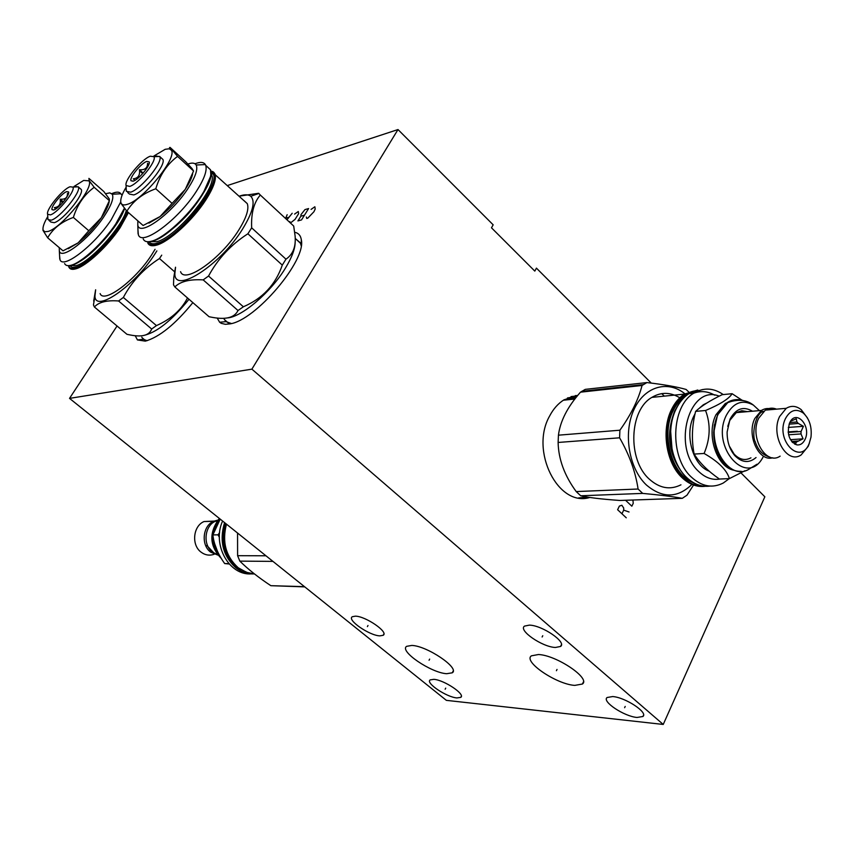 <?xml version="1.0" encoding="UTF-8"?>
<svg xmlns="http://www.w3.org/2000/svg" width="854" height="854" viewBox="0 0 854 854"><rect width="100%" height="100%" fill="white"/><g stroke="black" fill="none" stroke-linecap="round" stroke-linejoin="round"><path stroke-width="1.28" d="M117.051 326.004L69.526 398.38L446.364 700.355L663.238 724.448L764.853 496.793L741.069 472.988M69.526 398.38L251.887 369.152L397.996 129.552L227.58 185.489M663.238 724.448L251.887 369.152M379.87 635.867C369.419 635.622 346.564 619.801 352.296 616.727L355.392 616.161C365.704 616.204 388.933 632.248 383.19 635.291L379.87 635.867M555.41 647.471C542.343 647.097 517.962 630.295 524.495 626.11L529.341 625.128C542.215 625.256 567.067 642.293 560.566 646.457L555.41 647.471M456.922 697.931C446.503 697.184 425.228 682.869 430.181 679.901L433.832 679.336C444.101 679.912 465.74 694.419 460.776 697.366L456.922 697.931M637.052 717.467C624.221 716.474 601.632 701.486 607.077 697.515L612.66 696.554C625.309 697.323 648.346 712.535 642.934 716.485L637.052 717.467M446.674 673.71C431.003 672.877 398.807 650.919 406.685 646.318L411.831 645.432C427.181 645.87 460.167 668.276 452.268 672.803L446.674 673.71M574.774 685.388C556.466 684.342 522.829 661.53 531.391 655.84L538.415 654.527C556.338 655.103 590.925 678.386 582.417 684.033L574.774 685.388M664.295 396.128L661.786 393.619M651.282 383.104L536.429 268.124L534.807 271.102L491.477 227.804L493.164 224.815L397.996 129.552M589.858 497.455C558.206 507.543 529.64 450.859 549.634 415.994C553.36 408.885 558.153 403.494 563.992 399.821L577.806 395.338M588.481 497.252L582.983 498.245M577.624 395.562L575.254 395.605M576.386 397.11L564.558 400.099M575.286 398.508L567.483 399.8M231.413 323.538L225.968 321.638L224.09 318.958M294.737 232.277C298.484 233.057 300.683 235.565 301.323 239.793L301.184 245.717L300.352 242.814L295.772 238.928M147.134 340.693L143.355 339.305L141.785 337.17M192.855 302.626C175.294 324.221 159.452 337.063 145.34 341.141L137.441 339.935L135.199 335.697M301.323 239.793C306.533 260.363 255.474 320.57 229.843 323.901L225.424 324.317L221.229 323.335L219.638 322.246L217.183 318.019M148.777 164.608L147.528 163.37C147.603 168.014 144.913 170.138 139.437 169.754C140.184 175.262 138.124 178.272 133.277 178.806L134.857 180.407M133.32 181.133C138.86 179.468 150.731 165.089 149.204 161.908L146.749 161.417C141.038 163.242 129.157 177.813 130.993 180.76L133.32 181.133M133.277 178.806L134.985 180.322M150.283 156.218C141.732 159.004 123.99 180.504 126.104 185.553L129.733 186.418C138.401 183.856 157.019 161 153.976 156.688L150.283 156.218M126.232 189.278L126.36 191.328L130.651 192.182C140.91 189.225 163.018 162.303 159.858 156.666L155.3 155.887M127.726 192.545L129.456 194.071L133.758 194.936C144.038 192.022 166.114 165.121 162.922 159.452L161.555 158.203M153.944 155.972L165.228 149.279L169.252 148.777L171.27 150.133C177.771 157.307 143.355 199.943 127.406 204.309C123.595 205.568 121.396 204.896 120.82 202.313C120.297 199.046 122.079 193.986 126.157 187.143M192.033 168.58L185.734 161.758L170.042 147.39L177.568 156.378C167.16 164.149 159.901 174.942 155.791 188.766C142.789 193.452 133.149 200.936 126.883 211.205L120.66 202.964L120.756 200.188M126.883 211.205L143.12 225.499L160.146 216.5L172.07 203.38L155.791 188.766M137.836 220.855L137.804 225.072C139.319 237.156 171.771 213.81 188.093 188.35C195.427 176.97 198.107 169.188 196.153 164.993C194.84 162.858 192.086 162.538 187.901 164.043M148.938 223.118L159.452 217.023M160.146 216.5C169.498 209.113 177.771 200.21 184.955 189.769M185.147 189.492L185.393 189.118C189.407 182.98 191.83 177.888 192.652 173.842M137.953 229.918L138.359 234.669C141.54 246.859 177.984 220.151 196.217 191.584C204.159 179.244 207.33 170.512 205.729 165.366L205.355 164.587C203.7 162.004 200.252 161.737 195 163.776M180.578 271.668C184.507 284.361 221.101 258.677 238.672 230.174C246.336 217.866 249.208 209.027 247.286 203.647L210.938 170.907M244.095 200.701L247.286 203.647M239.195 196.196C244.425 194.317 248.279 194.338 250.734 196.26C255.624 201.245 252.901 212.176 242.568 229.064C220.407 265.124 174.312 294.673 174.856 273.654L173.778 277.529L173.501 284.841L174.835 286.955C180.354 281.446 189.812 279.087 203.188 279.888L208.547 276.023C217.941 258.666 231.05 244.586 247.884 233.782L251.663 227.837C251.012 213.319 253.894 202.387 260.321 195.043L258.645 193.282L239.163 196.164M175.54 267.249L174.856 273.654M174.835 286.955L209.081 316.727L210.383 316.983C225.21 320.079 234.412 317.934 237.999 310.525L243.369 306.778C262.594 298.548 275.564 284.66 282.29 265.114L285.962 259.178C292.965 254.428 296.018 246.721 295.11 236.035L293.701 226.043L291.833 224.303M227.196 317.934C241.436 317.293 270.835 292.346 285.385 268.177C291.983 257.321 295.238 248.557 295.153 241.874M175.508 267.227L173.778 277.529M282.29 265.114L247.884 233.782M285.962 259.178L251.663 227.837M293.701 226.043L260.321 195.043M243.369 306.778L208.547 276.023M237.999 310.525L203.188 279.888M169.498 147.603L170.042 147.39M185.393 189.118L193.559 171.013L192.043 168.59M193.559 171.013L177.568 156.378M172.07 203.38L185.137 189.513M139.437 169.754L143.152 173.084M68.245 194.253L67.434 193.399C67.658 197.626 65.256 199.558 60.228 199.206C60.912 204.287 58.947 207.095 54.336 207.629L55.649 209.038M53.866 209.967C58.702 208.547 70.049 194.659 68.598 191.958L66.697 191.606C61.723 193.164 50.354 207.212 52.073 209.689L53.866 209.967M54.336 207.629L55.83 208.92M70.071 186.759C62.609 189.15 45.593 209.945 47.632 214.247L50.439 214.877C57.976 212.699 75.76 190.709 72.932 187.101L70.071 186.759M47.835 217.951L47.973 219.574L51.293 220.183C60.228 217.663 81.365 191.712 78.387 186.973L74.842 186.407L73.38 187.079M49.03 220.471L50.909 222.072L54.24 222.702C63.196 220.215 84.3 194.285 81.29 189.513L80.223 188.585M74.042 186.46L83.649 180.44L88.869 180.845C94.847 186.802 62.032 227.698 48.176 231.423L44.696 231.776L43.063 229.929C42.551 227.196 44.12 222.745 47.76 216.574M77.992 242.931L78.333 242.664C86.766 235.864 94.42 227.58 101.284 217.791L109.365 200.658L109.312 198.939L103.814 191.509L88.912 178.39L89.2 180.728L94.186 187.304C84.258 194.595 77.319 204.64 73.369 217.428C61.627 221.666 53.055 228.445 47.653 237.786L42.967 230.334L42.978 228.167M47.653 237.786L63.036 250.841L77.97 242.952M78.333 242.664L88.795 230.74L73.369 217.428M59.268 247.639L59.332 250.862C60.805 260.726 88.635 239.686 103.804 216.809C111.266 205.568 114.094 198.053 112.28 194.253L109.814 192.876L105.618 193.687M68.245 248.706L77.746 243.112M101.519 217.45C106.248 210.404 108.842 204.896 109.28 200.925M59.599 255.912L60.004 259.659C62.865 269.608 94.186 245.546 111.18 219.83L120.435 202.473M122.079 195.203L120.82 193.762C119.379 191.67 116.357 191.627 111.778 193.644M100.131 293.573C103.644 303.96 135.092 280.699 151.521 255.047L155.054 249.304M156.88 250.895L154.83 254.097C134.27 286.325 94.943 313.269 94.954 296.007L93.449 304.963L94.399 307.002C98.765 302.092 106.825 300.085 118.589 300.971L123.35 297.448C131.858 281.478 143.899 268.508 159.463 258.538L161.726 255.154M95.637 289.784L94.954 296.007M143.13 335.579C156.261 332.879 171.547 320.773 189.001 299.274M94.399 307.002L126.968 334.32L130.203 334.971C142.116 337.341 149.279 335.366 151.67 329.025L156.453 325.598C170.96 319.193 181.304 309.981 187.506 297.971M95.573 290.04L93.684 301.11M185.393 281.212L184.357 280.293M174.835 271.978L159.463 258.538M156.453 325.598L123.35 297.448M151.67 329.025L118.589 300.971M109.365 200.658L94.186 187.304M88.795 230.74L101.274 217.813M60.228 199.206L63.303 201.875M742.019 400.206L732.113 393.705L722.164 394.676C710.218 400.462 701.369 406.034 695.626 411.382L705.553 410.496C710.806 424.342 710.314 438.668 704.102 453.463C718.374 461.619 726.807 469.999 729.401 478.603L744.923 470.757M732.113 393.705C729.113 398.69 720.264 404.284 705.553 410.496M695.626 411.382C691.911 425.804 691.42 440.045 694.153 454.072C699.426 462.665 707.849 470.992 719.41 479.051L729.401 478.603M694.153 454.072L704.102 453.463M733.81 400.601L725.356 403.419L715.994 414.681C705.863 434.408 716.613 467.287 734.002 470.266M731.889 401.038L732.753 400.825M714.424 424.641L713.666 432.722L716.367 449.599M742.137 400.462C736.938 398.914 731.974 399.608 727.234 402.565L717.702 414.062L713.698 432.626C713.784 444.603 717.061 454.606 723.519 462.644C728.814 468.729 734.696 471.611 741.176 471.301M759.398 410.625L753.409 405.106C742.382 399.128 733.351 402.544 726.316 415.343C710.197 446.984 747.026 487.933 763.017 457.136M752.481 411.222C743.386 405.885 735.913 408.532 730.042 419.143L727.128 431.964C727.01 441.518 729.594 449.417 734.856 455.652C741.977 462.761 749.043 463.391 756.046 457.53M750.954 457.829C745.094 460.914 739.479 459.665 734.109 454.082L729.284 446.023M727.757 426.349L729.69 420.542L736.287 412.61L741.752 410.721L747.442 411.649M772.731 457.776C758.822 462.121 746.353 435.081 754.797 418.503L761.405 410.454C764.981 408.244 768.717 407.924 772.592 409.493M761.992 411.948L763.657 411.372M780.129 456.153C765.857 466.017 749.204 436.842 758.726 418.182L765.333 410.112C768.92 407.902 772.646 407.582 776.532 409.151M809.475 442.874L808.226 446.3L801.127 454.947C786.833 464.928 770.116 435.369 779.627 416.485L786.246 408.319C791.22 405.34 796.216 405.789 801.201 409.653L807.5 418.044M785.37 418.77C790.099 410.059 796.077 408.148 803.304 413.048C809.485 418.866 812.037 426.915 810.98 437.195L809.165 443.61C800.262 466.006 775.005 440.066 785.37 418.77M789.534 423.104C786.651 434.035 789.139 441.294 796.995 444.891C800.454 445.233 803.144 443.386 805.076 439.34C811.546 426.071 796.238 408.949 789.833 422.463L789.534 423.104M792.48 442.404L795.576 443.931L796.408 442.009L803.07 438.828L801.009 433.928L801.073 431.505L803.411 426.306L798.341 423.456L796.953 421.993L796.259 418.802L790.548 421.257M791.626 441.433L797.86 441.027M792.352 442.276L796.408 442.009M789.801 422.549L796.953 421.993M789.107 424.15L798.341 423.456M788.199 432.423L801.073 431.505M788.594 434.793L801.009 433.928M803.07 438.828L790.441 439.671M803.411 426.306L788.295 427.427M796.995 444.891L794.519 444.005M695.081 413.72L693.822 416.111C684.225 434.707 692.936 465.569 709.236 471.194M719.207 396.149C689.274 383.841 671.468 447.197 698.711 471.504C705.351 477.824 712.449 480.322 720.007 479.03M706.813 403.024L703.344 404.775L698.593 408.842M723.253 394.569C713.4 387.769 703.589 387.31 693.832 393.171C670.966 406.184 669.322 457.296 691.377 477.098C701.742 486.588 712.385 488.552 723.306 483.001L729.295 478.603M679.784 397.793C670.358 392.05 661.06 391.911 651.89 397.377C629.152 410.101 627.412 459.836 649.254 479.094C659.523 488.317 670.091 490.228 680.958 484.816M691.921 484.389C677.574 498.266 662.405 498.469 646.414 484.997C629.131 468.761 623.11 434.099 633.54 410.518C643.745 386.734 667.454 379.528 684.919 393.79M642.059 385.474L580.464 392.178C567.526 406.878 560.192 421.203 558.441 435.177L558.121 442.457L619.588 437.803L619.897 430.213C630.925 414.777 638.312 399.864 642.059 385.474L646.905 382.571C663.782 384.524 676.848 386.819 686.114 389.456L688.644 391.89M619.588 437.803C629.355 454.766 635.515 471.846 638.087 489.022L642.688 493.398C659.715 494.946 672.909 496.59 682.282 498.33L686.968 495.203L693.555 485.029M558.441 435.177L619.897 430.213M558.121 442.457C558.484 459.249 564.515 475.625 576.204 491.573L638.087 489.022M576.204 491.573L580.731 495.779L642.688 493.398M580.731 495.779C588.246 497.572 601.28 499.142 619.833 500.465L682.282 498.33M580.464 392.178L585.257 389.371L646.905 382.571M571.529 399.053L574.859 399.021M219.371 537.305L217.983 534.828L219.627 532.661M217.983 534.828L212.881 534.914L220.204 519.125M228.84 563.597L224.666 563.555C217.845 554.043 213.916 544.5 212.881 534.914M229.203 564.003L224.666 563.555M214.802 544.169L217.45 551.204M219.926 556.071C215.678 550.99 213.468 544.873 213.308 537.742M213.799 531.967L219.884 518.869M217.535 520.47L215.464 521.228C204.469 525.722 202.601 545.023 212.507 552.143L217.578 554.716M207.255 544.905L206.807 545.428L207.479 545.46M217.823 520.107L213.607 521.282C202.633 525.765 200.754 545.033 210.66 552.143L217.898 555.1M214.066 521.079L204.021 521.548C193.089 525.989 191.221 545.098 201.074 552.143C205.195 555.196 209.593 555.89 214.269 554.225M251.3 573.888C228.979 575.66 211.803 544.457 222.606 521.047M304.761 586.879L270.846 585.684C258.516 577.55 248.183 569.362 239.835 561.121L237.604 555.687L237.551 533.024M265.957 555.783L237.604 555.687M272.949 561.388L239.835 561.121M304.483 586.655L270.846 585.684M306.351 216.991L306.735 218.453L307.782 218.154L313.952 211.707L315.201 209.006L314.859 206.764L311.069 209.401M301.537 219.905L308.593 208.557L304.974 209.593L301.003 214.589L300.864 216.19L297.918 220.908L301.537 219.905M304.483 215.165L300.864 216.19M289.901 221.602L289.88 222.499M290.424 223.001L295.068 219.371L298.59 213.735L298.292 211.514L294.577 214.108M287.168 214.706L285.546 218.475M286.976 219.788L292.207 213.254M288.855 217.268L285.844 218.133M626.249 517.802L617.613 509.721L619.385 506.08L621.883 505.258L623.687 508.013L623.698 510.137L621.947 513.766M623.698 510.137L629.056 511.994M625.555 500.273L631.843 506.198L633.241 503.316L632.91 500.017M367.989 625.491L367.391 626.622M542.76 635.718L542.13 636.999M445.713 688.121L445.147 689.231M625.203 706.429L624.626 707.699M429.658 659.096L429.071 660.238M557.021 669.44L556.424 670.7M140.056 171.248L142.682 173.608M60.303 200.765L62.577 202.729M797.326 431.259L788.157 431.91M143.205 238.917C144.422 241.693 147.358 242.419 151.991 241.084C164.331 237.818 188.222 215.987 201.096 196.014C209.006 183.685 212.134 174.931 210.5 169.765L207.522 167.021M210.97 173.052C213.276 188.328 171.996 236.611 152.802 241.009M206.476 187.699C195.897 207.148 181.56 223.14 163.434 235.672M150.325 241.618L156.901 241.682C176.671 237.209 218.378 186.161 211.611 174.91L211.055 174.387M211.087 173.917L211.611 174.91L211.888 174.002L211.119 172.935M211.109 172.583C226.096 177.29 179.948 237.967 157.136 243.155C153.101 244.308 150.4 243.828 149.012 241.735M210.981 171.152C229.416 173.181 180.909 238.608 156.442 244.201C151.692 245.536 148.745 244.714 147.603 241.735M147.753 242.899C148.991 245.696 151.937 246.432 156.581 245.13C168.964 241.906 192.844 220.14 205.675 200.167C213.543 187.848 216.649 179.084 214.984 173.885L210.959 171.024M64.605 263.555C65.598 265.647 67.861 266.181 71.416 265.156C81.888 262.402 103.441 242.44 115.813 223.865L124.396 208.216M72.152 265.124C86.083 260.833 115.664 231.391 124.631 208.504C118.46 226.972 86.158 261.815 72.184 265.071M124.492 208.333C120.382 224.517 90.001 258.687 75.43 263.502M70.743 265.477L76.081 265.658C89.841 262.498 121.695 227.559 126.307 210.532M127.353 211.611C121.823 229.427 90.065 263.854 76.305 267.014L72.184 267.387L69.804 265.615M127.812 212.016C121.311 230.697 89.489 264.804 75.643 267.996C71.736 269.095 69.398 268.316 68.619 265.669M68.384 265.669L68.918 267.206C69.932 269.309 72.216 269.853 75.771 268.85C86.286 266.138 107.828 246.219 120.147 227.655L128.463 212.593M743.813 400.772C738.262 398.765 732.935 399.341 727.832 402.512L718.299 414.009C704.23 440.888 728.494 482.98 749.406 468.91L756.975 464.234M702.5 389.563L688.964 393.662C683.723 397.089 679.442 402.17 676.144 408.927C665.65 429.551 670.668 462.612 686.488 477.333C693.79 484.25 701.625 487.164 709.984 486.086M670.646 431.153L672.055 449.407M689.915 393.566L699.49 390.385M698.124 484.826C675.108 478.048 662.341 434.921 675.962 408.991C679.304 402.202 683.638 397.089 688.964 393.662L693.832 393.171C700.846 390.577 707.838 391.249 714.777 395.188M677.596 405.917L674.66 411.073C665.842 433.885 668.533 454.638 682.73 473.329M693.629 482.798C672.066 475.582 660.494 434.921 673.272 410.518C676.752 403.44 681.311 398.295 686.947 395.071M690.192 393.534L695.508 392.167M701.732 485.841C675.856 486.812 657.046 438.625 672.461 409.696C677.841 399.031 685.154 392.787 694.387 390.972M697.857 390.63L698.85 390.62M697.771 390.022L684.417 394.11C679.165 397.537 674.895 402.608 671.596 409.344C661.103 429.914 666.109 462.879 681.908 477.546C689.157 484.399 696.928 487.314 705.233 486.289M571.016 396.587L577.368 395.882M567.44 397.964L577.058 396.267M576.76 396.64L563.48 400.152M587.755 497.135L578.638 497.882M575.137 398.701L567.985 399.747M575.062 398.797L568.262 399.715M220.439 556.957C215.293 551.31 212.827 544.35 213.041 536.077M213.244 533.697L215.432 525.594L219.713 518.73M248.183 572.938L236.28 567.334C223.631 555.73 219.905 540.977 225.114 523.054M253.873 573.941C247.318 574.069 241.287 571.999 235.779 567.739C222.883 555.901 219.147 540.849 224.559 522.616M225.872 523.662C221.026 540.304 224.303 554.267 235.693 565.561M254.513 573.973L246.027 572.212L238.255 567.782C225.808 556.466 221.869 541.927 226.47 524.142M452.268 672.803L453.186 670.998M224.346 319.524L228.328 323.004M142.042 337.682L145.137 340.298M143.355 339.305L137.441 339.935M225.968 321.638L219.638 322.246M582.417 684.033L583.431 681.876M383.19 635.291L383.884 633.978M588 497.839L588.267 497.306M560.566 646.457L561.409 644.706M460.776 697.366L461.331 696.277M642.934 716.485L643.553 715.118M133.117 181.208L130.993 180.76M126.104 185.553L126.285 191.104M153.976 156.688L159.773 156.453M162.922 159.452L159.858 156.666M137.804 225.072L138.07 233.804M196.153 164.993L205.355 164.587M152.759 241.063C165.601 237.423 189.866 214.866 202.483 194.659L210.885 175.732L210.5 169.765L205.729 165.366M152.215 241.212L148.564 241.735M250.734 196.26L258.901 193.474M300.587 243.379L295.217 238.405M120.82 202.313L120.66 202.964M53.717 210.02L52.073 209.689M47.632 214.247L47.909 219.393M72.932 187.101L78.312 186.802M81.29 189.513L78.387 186.973M59.332 250.862L59.759 258.997M112.28 194.253L120.82 193.762M71.629 265.274L68.843 265.658M725.356 403.419L726.092 403.355M727.234 402.565L727.832 402.512C738.176 398.914 746.706 399.779 753.409 405.106M734.109 454.082L734.856 455.652M761.405 410.454L736.287 412.61M769.401 456.901C762.579 455.001 757.861 449.919 755.224 441.657C752 436.746 754.167 414.969 762.91 411.308M786.246 408.319L765.333 410.112M803.304 413.048L801.201 409.653M792.149 442.052L796.91 441.742M651.89 397.377L684.417 394.11L697.59 390.064M581.723 391.345L643.329 384.61M563.362 400.227L574.891 399.021M703.344 404.775L704.24 404.689M221.346 558.495C209.422 546.101 208.75 532.736 219.318 518.421M215.464 521.228L216.98 521.196M206.807 545.428L214.226 553.307M204.021 521.548L213.607 521.282M226.417 524.1C221.794 541.874 225.712 556.413 238.17 567.739M238.213 567.771L246.966 572.554"/></g></svg>
